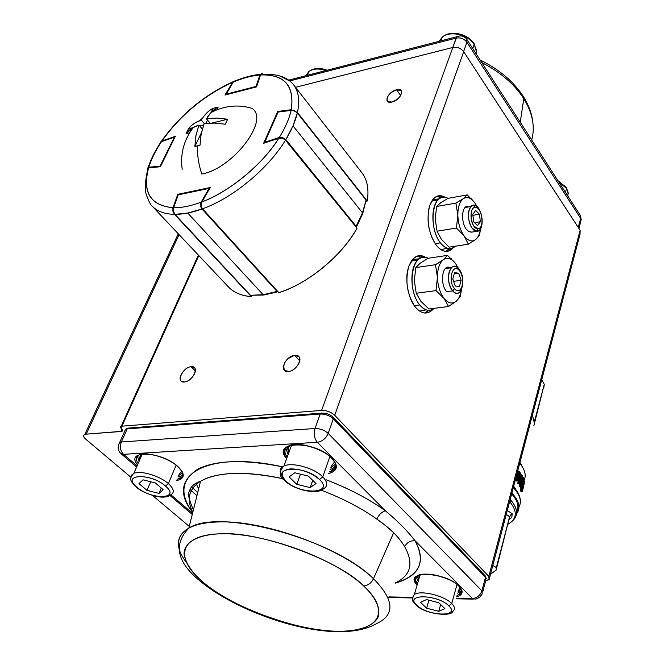 <?xml version="1.0" encoding="UTF-8"?>
<svg xmlns="http://www.w3.org/2000/svg" width="665" height="665" viewBox="0 0 665 665"><rect width="100%" height="100%" fill="white"/><g stroke="black" fill="none" stroke-linecap="round" stroke-linejoin="round"><path stroke-width="1" d="M533.82 425.849L544.261 384.345L534.236 422.458L532.399 415.143M519.972 462.325L520.662 463.655L519.972 462.325M518.068 477.678L517.611 478.06L518.068 477.678M520.978 489.207L521.011 489.997M521.435 489.989L521.701 489.174L521.435 489.989M522.075 490.022L523.18 487.719L522.075 487.819L522.981 483.405L522.092 487.753L523.18 487.719L522.424 490.147L522.1 487.221L521.709 488.758L522.241 491.41L524.128 484.12L524.344 481.261L523.845 480.512L523.455 482.025L524.062 482.349L523.912 484.386L523.18 487.719L523.912 484.386L522.84 484.428L523.912 484.386L524.062 482.349L522.931 482.042M523.156 488.409L522.15 491.576L520.737 491.136L520.67 489.216M520.953 474.91L521.934 474.877L522.357 475.633L520.803 484.561L523.297 477.645L523.571 478.384L521.493 489.191L520.462 489.224L520.271 488.542L521.293 488.509L521.493 489.191L523.571 478.384L523.297 477.645L520.803 484.561L522.357 475.633L521.934 474.877L518.65 483.172L519.074 483.829L521.759 476.813L520.205 485.832L520.529 486.506L523.006 479.581L521.293 488.509L523.006 479.581L520.529 486.506L519.523 486.539L519.207 485.866L520.205 485.832L521.759 476.813L519.074 483.829L518.093 483.862L517.669 483.214L518.65 483.172L521.934 474.877L520.953 474.91L517.669 483.214L518.093 483.862L519.074 483.829L518.65 483.172L517.669 483.214M524.012 480.554C526.439 475.542 525.084 469.881 519.955 463.547L519.955 463.547C525.084 469.881 526.439 475.542 524.012 480.554M517.985 471.044L518.5 471.177M519.232 472.441L519.382 473.621L519.781 473.389L519.224 472.441M517.121 481.194L515.483 480.546M513.904 486.547L518.151 493.222L513.904 486.547L513.912 487.354M518.55 478.01L517.146 479.872L518.018 478.027L516.688 477.096M515.782 479.39L516.281 479.764M517.628 471.211L518.575 471.169L517.129 473.114L518.027 477.62L517.046 477.661L516.389 476.123L517.37 476.082L518.027 477.62L518.999 477.994C518.185 480.122 517.52 480.704 517.013 479.731L516.522 478.817L516.647 480.753L518.376 480.895L519.806 477.437L520.346 473.364L519.739 471.394L518.575 471.169L517.536 473.098L517.37 476.082L516.373 476.007M509.664 516.58L506.231 514.486L509.623 516.763L496.339 567.528L492.798 565.499L496.339 567.528L496.098 570.154L509.664 516.58L496.098 570.154L509.664 516.58L512.2 513.762L511.809 517.403L509.382 519.357L511.809 517.403L512.2 513.762L507.287 510.496M490.496 574.261L496.098 570.154L490.496 574.261M534.236 422.458L533.978 419.715L534.477 421.751L544.261 384.345L541.775 379.54L544.261 384.345L543.87 387.412M518.941 506.996C521.742 501.867 520.363 495.965 514.801 489.29L513.305 487.644L514.801 489.29L514.577 488.102L514.801 489.29C520.363 495.965 521.742 501.867 518.941 506.996M513.347 494.827C519.515 502.258 520.562 508.634 516.505 513.962C520.728 507.603 519.174 500.679 511.842 493.189L513.347 494.827M510.196 499.457C517.603 507.819 518.559 514.793 513.072 520.387C518.343 515.059 517.669 508.401 511.061 500.421L509.872 501.859C517.611 511.46 517.029 518.875 508.143 524.087C517.121 518.808 517.619 511.302 509.631 501.585L511.061 500.421L510.196 499.457M516.597 512.266C519.54 506.963 517.894 500.836 511.659 493.887C517.752 500.354 519.407 506.481 516.597 512.266M519.897 462.607L521.418 464.594L519.897 462.607M513.496 486.905L514.569 488.102L513.488 486.946M518.517 472.69L519.465 472.433L519.806 473.596L519.24 477.071L517.993 475.733L518.143 473.729M510.388 515.117L512.2 513.762M519.008 477.079L519.407 476.481L518.426 476.522L518.825 473.638L519.806 473.596L519.407 476.481L518.392 476.664L518.567 472.599M520.845 485.625L520.271 488.542L520.462 489.224L521.493 489.191L521.293 488.509L520.271 488.542M522.291 477.686L523.297 477.645L522.291 477.686L521.734 479.249M519.98 481.493L519.207 485.866L519.523 486.539L520.529 486.506L520.205 485.832L519.207 485.866M517.869 480.039L518.999 477.994M520.321 473.114L519.806 477.437L518.376 480.895M520.911 491.726L521.9 491.585M522.881 482.042L523.455 482.025L524.128 480.645L524.128 484.12M518.833 472.291L519.465 472.433L518.658 472.466M521.576 488.758L521.875 487.229M523.845 480.512L523.164 480.537L523.845 480.512M520.67 490.014L520.737 491.136L521.792 491.102L521.709 489.972L520.67 490.014M515.666 480.795L516.647 480.753L516.198 480.055L515.292 480.097M425.766 257.446C416.955 253.556 410.937 257.779 407.728 270.131C404.86 281.661 408.992 300.081 415.425 307.188C421.286 314.046 427.105 314.794 432.873 309.433L431.976 310.356C426.714 314.778 421.194 313.722 415.425 307.188C407.13 294.986 404.91 281.378 408.767 266.366L413.181 258.735C417.005 255.069 421.194 254.637 425.766 257.446M580.129 230.339L488.808 576.439L334.728 415.301L463.68 51.662L580.129 230.339L580.005 234.371L580.129 230.339L488.808 576.439C490.654 578.783 489.664 580.113 485.832 580.445L489.083 579.622L488.808 576.439L334.728 415.301L463.68 51.662L580.129 230.339M445.01 197.297C436.755 193.881 431.302 197.979 428.651 209.575C426.947 223.357 429.457 235.194 436.174 245.086C442.009 252.318 447.678 253.24 453.198 247.854L452.341 248.785C447.279 253.215 441.893 251.985 436.174 245.086C428.277 232.8 426.14 219.558 429.765 205.36L433.522 198.71C436.93 195.269 440.754 194.795 445.01 197.297M452.807 47.473L321.611 410.421L121.928 426.174L198.818 255.551L121.928 426.174L321.611 410.421C326.681 410.396 331.062 412.026 334.728 415.301C331.07 412.009 326.69 410.38 321.611 410.421L452.807 47.473C457.271 46.791 460.895 48.188 463.68 51.662C460.903 48.163 457.279 46.766 452.807 47.473L295.518 87.315L452.807 47.473M391.86 102.053C400.929 100.166 405.791 87.315 396.564 89.783C387.62 91.67 382.658 104.413 391.86 102.053L387.329 101.188C386.249 96.6 389.333 92.801 396.564 89.783L400.679 95.561L396.564 89.783L401.161 90.656C402.217 95.253 399.116 99.052 391.86 102.053M184.471 381.976C193.199 381.394 200.015 365.384 191.038 366.723C182.426 367.329 175.535 383.156 184.471 381.976L181.262 381.12C177.222 377.994 184.654 367.08 191.038 366.723L195.369 370.904L191.038 366.723L194.313 367.587C198.336 370.696 190.863 381.668 184.471 381.976M288.485 371.444C298.311 370.762 304.695 353.888 294.653 355.368C284.977 356.066 278.485 372.741 288.485 371.444L284.504 370.297C282.293 363.738 285.676 358.759 294.653 355.368L298.726 356.523C302.949 360.089 295.435 371.078 288.485 371.444M85.802 439.233L130.839 477.179L85.802 439.233C82.851 436.415 82.992 434.711 86.226 434.137L121.221 431.485C122.925 431.186 123.042 430.305 121.579 428.842C120.099 427.371 120.224 426.481 121.928 426.174L121.146 426.348L122.011 431.311L86.226 434.137L179.06 234.62L86.226 434.137L84.771 434.453C82.992 435.417 83.333 437.005 85.802 439.233M152.493 495.417L189.284 526.414L152.493 495.417M122.144 429.424L121.221 431.485L122.144 429.424M428.726 310.38L424.719 313.032L428.726 310.38M436.722 196.375L441.053 197.738L436.722 196.375M449.324 248.71L445.666 251.395L449.324 248.71M299.79 360.812L294.653 355.368L299.79 360.812M421.51 257.654L416.93 256.183M520.263 122.269L523.779 98.678C514.427 84.156 500.437 72.128 481.793 62.585C500.437 72.128 514.427 84.156 523.779 98.678L520.263 122.269M531.701 140.007C535.292 126.973 532.648 113.191 523.779 98.678L523.355 96.566L523.779 98.678C532.648 113.191 535.292 126.973 531.701 140.007M463.613 51.562L466.921 42.236L580.653 218.378L578.251 227.463L580.653 218.378L580.246 215.319L580.528 222.434L580.653 218.378L466.921 42.236C464.17 38.753 460.579 37.365 456.132 38.088L452.732 47.498L456.872 36.733L459.315 35.977L456.872 36.733L456.132 38.088C460.579 37.365 464.17 38.753 466.921 42.236L466.747 39.243L466.921 42.236L463.613 51.562M289.807 80.914L456.132 38.088L289.807 80.914M424.237 256.59L420.554 257.156M186.142 562.091C174.995 547.362 175.901 536.048 188.852 528.135C195.867 524.336 205.842 522.274 218.76 521.942C264.795 519.98 343.098 548.808 373.472 578.716C371.17 583.205 367.886 585.607 363.639 585.915C393.248 613.246 376.631 633.122 334.977 631.21C293.639 629.664 235.626 608.55 204.92 583.762C192.759 573.77 185.801 563.854 184.03 553.995C184.064 541.618 199.475 534.228 221.428 533.779C259.799 531.293 339.017 560.404 363.639 585.915C374.969 596.754 379.956 606.738 378.593 615.865C374.453 626.987 356.216 631.925 334.977 631.21C297.787 630.977 231.636 606.896 204.92 583.762L202.359 582.889M376.639 623.571C337.305 646.455 245.518 617.187 202.393 582.914L204.92 583.762C173.698 559.032 178.079 534.444 221.428 533.779C264.354 532.707 334.678 558.567 363.639 585.915C367.886 585.607 371.17 583.205 373.472 578.716C394.287 599.855 395.343 614.801 376.639 623.571C395.343 614.801 394.287 599.855 373.472 578.716L393.655 532.731L373.472 578.716C333.946 538.758 218.494 507.786 188.852 528.135L200.547 481.244C217.58 471.734 245.053 470.903 282.982 478.733C264.03 474.569 247.064 472.823 232.093 473.513C218.502 474.228 207.987 476.805 200.547 481.244C188.827 488.825 186.242 499.182 192.8 512.299M332.109 416.955L333.14 417.279L333.34 418.875L485.475 577.311L481.892 590.836C480.188 595.549 477.038 598.101 472.433 598.492L475.683 599.173L472.433 598.492C477.038 598.101 480.188 595.549 481.892 590.836L328.186 433.405L333.34 418.875L485.475 577.311L481.892 590.836L328.186 433.405C325.9 438.518 322.284 441.477 317.321 442.283L385.368 510.811C368.9 498.966 349.266 488.659 326.473 479.881C350.272 489.191 369.906 499.506 385.368 510.811C381.801 511.851 378.959 514.61 376.831 519.099C389.989 528.176 399.249 537.37 404.628 546.663C406.905 542.499 410.372 540.504 415.026 540.678L472.433 598.492L456.281 598.184L472.433 598.492L415.026 540.678C410.372 540.504 406.905 542.499 404.628 546.663C413.987 563.288 410.92 575.366 395.426 582.889C410.92 575.366 413.987 563.288 404.628 546.663C402.857 543.463 397.479 536.339 393.655 532.731L385.908 525.882L376.831 519.099C361.245 508.002 342.699 498.368 321.203 490.188C342.699 498.368 361.245 508.002 376.831 519.099C378.959 514.61 381.801 511.851 385.368 510.811L317.321 442.283L123.557 454.336L137.09 465.907L123.557 454.336L120.88 453.555M170.897 494.81L192.551 513.313L170.897 494.81M192.767 512.457C179.483 494.502 181.154 480.08 197.771 469.207C215.834 460.039 244.08 459.241 282.5 466.813C205.103 449.607 163.756 476.946 192.767 512.457M177.414 466.132L177.821 466.481C161.221 451.003 124.588 449.831 137.555 464.852C124.688 449.374 161.42 451.385 177.821 466.481C185.36 473.929 184.903 478.634 176.466 480.596C185.003 478.767 185.46 474.062 177.821 466.481L177.53 466.389M286.64 458.576C281.154 450.097 284.412 445.4 296.399 444.469C307.13 443.921 325.609 451.202 331.96 458.268C338.66 465.758 337.571 470.837 328.693 473.497C337.621 471.053 338.709 465.974 331.96 458.268L331.544 458.119L331.96 458.268C314.961 440.089 270.555 440.878 286.64 458.576M388.95 596.904L412.391 597.345L388.95 596.904M415.026 540.678C426.373 561.31 419.798 575.466 395.301 583.147C419.598 576.139 426.174 561.983 415.026 540.678C407.379 530.811 397.495 520.853 385.368 510.811C397.512 520.886 407.396 530.836 415.026 540.678M417.138 584.992C412.109 578.193 415.351 574.577 426.872 574.128C436.971 574.011 454.054 580.445 459.133 586.198C463.796 591.16 462.965 594.701 456.656 596.829C462.965 594.926 463.788 591.385 459.133 586.198C445.226 571.302 402.209 570.437 417.138 584.992M335.767 466.514L335.326 466.34M198.627 488.95L196.017 483.189M196.965 495.633L189.957 489.523L196.965 495.633M202.393 582.914C177.09 563.222 172.584 544.968 188.852 528.135C180.232 533.039 176.932 539.756 178.943 548.276M129.135 428.036L127.755 428.144L127.198 428.883L320.231 414.004L314.986 428.509L121.329 441.984L127.198 428.883L320.231 414.004L320.738 413.189L321.935 413.031L320.754 413.173L320.231 414.004L314.986 428.509L121.329 441.984C119.625 446.855 120.365 450.978 123.557 454.336L317.321 442.283C314.262 438.501 313.481 433.913 314.986 428.509C320.089 428.509 324.487 430.139 328.186 433.405L333.34 418.875C329.674 415.592 325.31 413.971 320.231 414.004C325.31 413.971 329.674 415.592 333.34 418.875L333.148 417.288M180.182 477.113L180.988 477.819M191.487 486.996L197.746 492.474M485.475 577.311L485.749 580.503L485.475 577.311M178.553 475.558L182.543 473.098L178.553 475.558M138.702 455.101L139.733 459.848L138.702 455.101M458.077 591.667L461.094 589.273L458.077 591.667M417.321 575.948L418.634 579.888L417.321 575.948M335.517 464.162L330.63 467.936L335.517 464.162M288.676 453.065L287.263 446.78L288.676 453.065M481.892 590.836L482.183 593.986L481.892 590.836M136.624 466.988L120.947 453.605L123.557 454.336C120.365 450.978 119.625 446.855 121.329 441.984L119.733 442.325L118.611 444.594L119.733 442.325L121.329 441.984L127.198 428.883L125.602 429.233L124.505 431.668M461.485 590.47L460.138 591.975L459.507 594.294L461.518 590.653L457.678 593.13L461.51 590.628L459.507 594.294L457.038 595.449L459.507 594.294C462.458 592.606 462.2 589.855 458.742 586.048L459.133 586.198L458.725 586.031C450.687 577.02 423.896 571.227 417.753 575.649C414.918 577.619 414.852 580.271 417.537 583.629C414.852 580.271 414.918 577.619 417.753 575.649M285.85 448.243L288.095 454.627L285.85 448.243M289.034 445.725C284.263 448.227 283.656 452.009 287.197 457.071C283.656 452.009 284.263 448.227 289.034 445.725C297.363 441.66 322.317 448.085 331.561 458.135C337.014 464.253 337.138 468.534 331.943 470.978L329.225 471.975L334.196 469.365L335.301 467.736L335.759 465.359L335.301 467.736L333.406 470.072L331.943 470.978L332.799 468.517L335.792 465.957L332.799 468.517L330.081 469.515L332.799 468.517L335.759 465.7M137.414 456.173L139.126 461.244L137.414 456.173M139.758 454.569C135.926 456.373 135.394 459.349 138.137 463.505C135.394 459.349 135.926 456.373 139.758 454.569C146.45 451.651 168.12 457.512 177.538 466.398C183.706 472.466 184.405 476.489 179.625 478.459L177.031 479.241L179.625 478.459C182.709 476.98 183.515 474.602 182.035 471.31C183.515 474.602 182.709 476.98 179.625 478.459L180.564 476.182L182.784 474.552L180.564 476.182L177.971 476.971L180.564 476.182M416.24 577.045L418.21 581.326L416.24 577.045M328.186 433.405C324.487 430.139 320.089 428.509 314.986 428.509C313.481 433.913 314.262 438.501 317.321 442.283C322.284 441.477 325.9 438.518 328.186 433.405M484.145 575.383L485.151 575.782L333.182 417.321M127.755 428.144L125.602 429.233L127.771 428.135L320.738 413.189C325.651 412.774 329.782 414.137 333.14 417.279M419.756 304.936C424.528 310.688 429.474 311.802 434.586 308.261C429.814 311.91 424.869 310.796 419.756 304.936C410.305 294.096 409.141 267.928 417.703 260.123C420.837 257.072 424.303 256.457 428.119 258.294C412.076 249.192 405.899 288.868 419.756 304.936L414.253 305.634L419.756 304.936M419.258 258.801L412.475 259.516M419.532 311.037L426.248 309.89M440.388 242.833C445.384 249.159 450.38 250.281 455.375 246.2L455.309 246.266C450.637 250.381 445.666 249.242 440.388 242.833C431.593 231.994 430.222 207.355 437.952 199.957C440.937 196.923 444.295 196.399 448.027 198.378C432.865 188.968 427.304 226.582 440.388 242.833L435.151 243.656L440.388 242.833M439.075 198.918L432.815 199.533M440.97 249.691L447.08 248.236M130.897 477.877L131.412 475.192L133.856 473.347C140.623 470.163 159.775 475.849 168.403 483.621L176.109 465.209L168.403 483.621C174.13 488.925 174.828 492.715 170.489 495.001C174.828 492.715 174.13 488.925 168.403 483.621L165.452 486.049C150.273 472.557 120.473 474.12 136.965 487.254C151.736 500.255 181.346 499.29 165.452 486.049C181.429 499.29 151.67 500.263 136.965 487.254L136.167 487.013L136.965 487.254C120.39 474.12 150.348 472.549 165.452 486.049L168.403 483.621C159.775 475.849 140.623 470.163 133.856 473.347L131.412 475.192L130.897 477.877M140.564 454.345L140.249 458.675M179.051 474.369L181.811 471.419M146.99 490.363L138.985 483.621L143.05 479.839L155.244 482.89L163.233 489.706L159.035 493.397L146.99 490.363L138.985 483.621L143.05 479.839L155.244 482.89L163.233 489.706L159.035 493.397L161.287 488.044L159.035 493.397L146.99 490.363L150.664 481.743L146.99 490.363M412.466 598.425L414.345 594.493C420.563 589.913 444.278 595.599 451.743 603.521L457.005 584.493L451.743 603.521C455.01 606.896 455.309 609.547 452.624 611.476C455.309 609.547 455.01 606.896 451.743 603.521L448.858 605.865C437.528 594.227 403.846 593.687 416.764 605.125C427.861 616.364 461.103 617.353 448.858 605.865C461.194 617.353 427.778 616.364 416.764 605.125L415.667 604.685L416.764 605.125C403.746 593.679 437.612 594.219 448.858 605.865L451.743 603.521C444.278 595.599 420.563 589.913 414.345 594.493L412.466 598.425M418.892 575.159L419 578.633M458.434 590.379L460.23 587.785M426.631 608.201L420.496 602.349L426.539 599.581L438.825 602.739L444.91 608.641L438.75 611.326L426.631 608.201L420.496 602.349L426.539 599.581L438.825 602.739L444.91 608.641L438.75 611.326L440.662 604.527L438.75 611.326L426.631 608.201L428.917 600.196L426.631 608.201M280.256 471.909C279.849 469.324 281.062 467.37 283.88 466.049C292.026 461.843 314.254 468.01 322.766 476.871L329.873 456.572L322.766 476.871C327.87 482.283 328.053 486.315 323.315 488.966C328.053 486.315 327.87 482.283 322.766 476.871C314.254 468.01 292.026 461.843 283.88 466.049C281.062 467.37 279.849 469.324 280.256 471.909M289.583 445.525L288.435 448.368L289.159 451.759M331.095 466.589L334.57 461.976M319.532 479.507C311.336 472.707 301.727 469.149 290.696 468.858C281.428 470.147 279.799 474.178 285.809 480.945C299.923 495.142 334.886 494.004 319.532 479.507L322.766 476.871L319.532 479.507C334.985 494.004 299.84 495.151 285.809 480.945C269.574 466.581 305.127 464.71 319.532 479.507M296.806 484.311L289.076 476.938L294.761 472.765L308.336 476.082L316.016 483.538L310.181 487.603L296.806 484.311L289.076 476.938L294.761 472.765L308.336 476.082L316.016 483.538L310.181 487.603L312.741 480.363L310.181 487.603L296.806 484.311L300.464 474.162L296.806 484.311M284.695 480.562L285.809 480.945L284.695 480.562M440.97 40.839L442.358 37.082C450.147 30.399 468.268 34.638 474.153 44.563L476.198 49.343L476.273 54.023L476.198 49.343L474.153 44.563L472.749 48.562L474.153 44.563C468.268 34.638 450.147 30.399 442.358 37.082L439.008 41.346M307.263 75.345L308.984 71.379C313.356 68.562 318.967 68.279 325.825 70.548C318.967 68.279 313.356 68.562 308.984 71.379L305.759 75.727M566.53 188.444L558.658 181.828L566.53 188.444L565.45 192.368L566.53 188.444L568.118 192.351L567.86 196.108L568.118 192.351L566.53 188.444M481.984 217.896C482.574 223.382 481.776 227.422 479.581 230.015L476.955 231.279L471.044 232.235L476.955 231.279C471.527 231.96 466.356 217.621 469.241 209.708L470.986 206.499L473.796 205.161C477.47 205.718 480.113 209.425 481.718 216.275M480.363 221.736L477.487 225.568L473.68 221.852L472.765 214.28L475.658 210.472L479.448 214.213L480.363 221.736L479.448 214.213L472.89 215.319L479.448 214.213L475.658 210.472L472.765 214.28L473.68 221.852L477.487 225.568L480.363 221.736L474.536 222.692L480.363 221.736M477.869 228.677C484.868 228.926 482.2 206.923 475.284 207.364C468.177 206.89 470.903 229.35 477.869 228.677L476.955 231.279C485.55 231.619 482.275 204.579 473.796 205.161L475.284 207.364C482.2 206.865 484.876 228.976 477.869 228.677L473.979 226.175C469.407 220.364 470.363 206.898 475.284 207.364L473.796 205.161C467.744 204.562 466.556 221.104 472.183 228.228L476.955 231.279L477.869 228.677M449.299 271.411L451.352 267.729C453.688 265.576 456.148 265.942 458.742 268.818C463.804 277.28 464.212 285.002 459.947 291.977C457.686 294.005 455.276 293.647 452.732 290.896C448.725 285.227 447.578 278.735 449.299 271.411M446.681 291.702L452.732 290.896L446.681 291.702M459.399 286.682L455.242 286.025L452.799 278.951L454.544 272.567L458.709 273.273L461.119 280.314L459.399 286.682L461.119 280.314L453.621 281.345L461.119 280.314L458.709 273.273L454.544 272.567L452.799 278.951L455.242 286.025L459.399 286.682M454.519 288.676C461.344 297.047 466.34 278.336 459.415 270.663C452.657 262.068 447.437 280.929 454.519 288.676L454.22 288.302C447.479 280.189 452.865 262.234 459.415 270.663L458.742 268.818C450.72 258.452 444.07 280.489 452.358 290.447L452.732 290.896L454.519 288.676L452.732 290.896C461.103 301.187 467.237 278.161 458.742 268.818L459.415 270.663C466.356 278.294 461.335 297.097 454.519 288.676M454.178 273.913L458.709 273.273L454.178 273.913M440.795 261.495L443.239 259.749C447.237 256.998 451.269 258.145 455.334 263.19L458.617 268.677L455.334 263.19C451.269 258.17 447.237 257.014 443.239 259.749C439.399 263.091 437.47 268.976 437.445 277.396C437.794 285.925 439.981 292.924 444.012 298.385C448.193 303.307 452.233 304.287 456.14 301.336C458.709 299.125 460.421 295.385 461.286 290.123C460.463 295.302 458.75 299.034 456.14 301.336L448.551 306.515L444.012 298.385L435.991 290.605L416.232 293.257L420.937 301.378L428.908 308.976L448.551 306.515L428.908 308.976M446.306 291.253C439.399 282.982 442.599 262.858 450.587 267.837M451.776 259.184L451.186 258.61M455.334 263.19L447.503 255.368L443.239 259.749L435.492 264.703L437.445 277.396L435.492 264.703L415.791 267.596L414.337 280.647L416.232 293.257L435.991 290.605L437.445 277.396C437.462 268.959 439.39 263.074 443.239 259.749L447.503 255.368L427.969 258.311L420.263 263.174L415.791 267.596L435.492 264.703L438.883 262.717M460.263 296.656L456.14 301.336L460.263 296.656L461.394 289.915L460.263 296.656M447.503 255.368L427.969 258.311M444.012 298.385C439.972 292.933 437.786 285.933 437.445 277.396L435.991 290.605L444.012 298.385L448.551 306.515L456.14 301.336C452.233 304.312 448.193 303.331 444.012 298.385M461.202 200.065L463.272 198.677C467.063 196.3 470.887 197.671 474.744 202.8L477.063 206.64L474.744 202.8C470.887 197.688 467.063 196.316 463.272 198.677C459.648 201.636 457.828 207.164 457.836 215.261C458.185 223.49 460.271 230.364 464.104 235.892C468.077 240.913 471.909 242.135 475.616 239.558C478.102 237.546 479.731 233.955 480.512 228.768C479.773 233.872 478.143 237.463 475.616 239.558L468.368 244.188L464.104 235.892L456.431 228.037L437.08 231.204L441.502 239.491L449.133 247.164L468.368 244.188L449.133 247.164M471.917 232.093L468.95 231.686L466.265 229.184C460.77 222.152 461.643 205.552 467.902 206.183M448.119 198.336L467.246 194.911L448.119 198.336L440.762 202.675L436.597 206.483L455.891 203.091L457.836 215.261L455.891 203.091L436.597 206.483L435.193 219.109L437.08 231.204L456.431 228.037L457.836 215.261C457.819 207.148 459.631 201.62 463.272 198.677L467.246 194.911L474.744 202.8L470.945 198.328M479.457 235.501L475.616 239.558L479.457 235.501L480.587 228.644L479.457 235.501M467.246 194.911L463.272 198.677L455.891 203.091L458.966 201.404M464.104 235.892C460.263 230.373 458.177 223.498 457.836 215.261L456.431 228.037L464.104 235.892L468.368 244.188L475.616 239.558C471.909 242.151 468.077 240.929 464.104 235.892M210.198 187.538L201.961 201.877C200.78 204.313 200.971 206.616 202.551 208.802L278.81 292.625C306.881 284.504 342.774 254.986 357.022 228.228L285.526 140.107C268.111 168.852 232.95 197.929 202.551 208.802L278.81 292.625C308.344 283.423 341.419 256.216 357.022 228.228L284.82 139.401L282.401 138.195L279.766 138.004L263.639 143.266L277.729 111.462L291.253 109.725C294.637 85.768 284.387 74.181 260.514 74.962L256.557 86.882L225.003 95.053L232.509 82.377C207.522 92.576 177.222 117.78 162.002 140.98L175.352 136.308L160.406 166.716L148.603 167.913C142.244 192.152 150.373 205.419 172.991 207.721L177.796 194.313L210.198 187.538L201.961 201.877C228.777 192.301 263.481 163.598 278.818 138.22L263.639 143.266L277.729 111.462L278.194 112.044L277.729 111.462L291.253 109.725L297.454 112.501L367.263 201.038C369.175 188.652 367.088 178.843 361.004 171.603L294.163 85.561M160.232 143.066L162.002 140.98L175.352 136.308L160.406 166.716L148.603 167.913C142.135 192.235 150.265 205.502 172.991 207.721L172.892 211.088L174.521 214.354L251.295 296.598L251.553 295.726L251.295 296.598C241.403 295.925 233.606 292.509 227.887 286.349L228.96 287.488C234.329 292.824 241.777 295.859 251.295 296.598L174.521 214.354C164.97 214.163 157.655 211.57 152.593 206.574C157.655 211.57 164.97 214.163 174.521 214.354L173.025 211.62L172.867 208.137L177.796 194.313L178.278 194.837M262.16 73.665L260.514 74.962C284.487 74.089 294.736 85.677 291.253 109.725L297.454 112.501C300.081 100.107 298.519 90.531 292.775 83.773C298.519 90.531 300.081 100.107 297.454 112.501L367.263 201.038L366.349 201.104M184.338 192.95L184.82 193.473L184.338 192.95M262.75 73.848L260.855 74.264L260.514 74.962L256.557 86.882L225.003 95.053L232.509 82.377L234.238 80.972L232.875 81.862C204.089 95.02 180.29 114.804 161.479 141.204L162.002 140.98C180.581 114.895 204.089 95.361 232.509 82.377L232.875 81.862M147.406 170.016L147.987 168.054L148.603 167.913L147.198 168.96M147.297 169.758L147.564 170.315M160.731 141.803L161.479 141.204M290.173 81.213L279.957 76.076M201.961 201.877C200.78 204.371 200.98 206.674 202.551 208.802C232.95 197.929 268.111 168.852 285.526 140.107L282.401 138.195L278.818 138.22C262.226 164.737 230.123 191.287 201.961 201.877M174.895 137.231L174.355 137.19L160.124 166.117L148.794 167.264C151.371 159.026 155.618 150.489 161.529 141.67L174.355 137.19L160.124 166.117L160.672 166.167M147.356 168.494L148.794 167.264C151.379 159.026 155.618 150.489 161.529 141.67L159.949 144.081M159.999 166.757L160.124 166.117L148.794 167.264L148.669 167.904L148.569 167.314M161.038 141.861C155.144 150.647 150.855 159.176 148.17 167.455L147.347 168.553M244.155 90.091L243.781 89.634L244.155 90.091M225.867 94.829L233.257 82.061C242.792 78.054 251.661 75.71 259.874 75.012L256.067 86.45L226.05 94.231L233.257 82.061C242.792 78.063 251.661 75.71 259.874 75.012L256.067 86.45L256.698 86.45M236.2 80.864L233.581 81.562L232.991 82.51M243.074 90.374L242.7 89.916M260.497 75.004L259.874 75.012L260.497 75.004M226.416 94.139L226.034 94.779M225.959 94.255L233.581 81.562C243.066 77.572 251.96 75.153 260.264 74.322L261.619 73.707M235.227 80.673L235.909 80.756M187.754 213.033L174.953 214.354L250.481 295.293L263.132 294.686L187.754 213.033L263.132 294.686L277.047 291.428L202.002 209.001L187.754 213.033M209.633 188.519L209.076 188.411L201.154 202.177C190.93 205.992 181.753 207.846 173.623 207.738L178.237 194.845L209.076 188.411L201.154 202.177C190.93 205.992 181.753 207.846 173.623 207.738L173.39 211.121L174.953 214.354C183.008 214.371 192.027 212.584 202.002 209.001C200.414 207.014 200.132 204.737 201.154 202.177L201.736 202.301L201.154 202.177L200.797 203.066L200.589 205.66L202.002 209.001L277.047 291.428L277.496 291.179M250.165 294.952L174.662 214.005M202.476 208.719L202.002 209.001L202.476 208.719M278.128 291.869L277.047 291.428L263.132 294.686L264.695 294.878L250.481 295.293L263.564 295.027M277.189 291.569L277.712 291.411M173.39 208.478L177.912 195.419M293.016 125.86L285.842 139.592L356.141 226.3L362.483 212.842L293.016 125.86L362.483 212.842L366.058 200.057L297.346 112.959L293.016 125.86M264.429 143.008L278.111 112.053L291.112 110.382C289.225 118.811 285.285 127.838 279.292 137.464L264.712 142.318L277.812 112.726M355.783 226.707L356.141 226.3L285.842 139.592L282.243 137.464L279.732 137.364L279.292 138.087L279.84 137.347L282.376 137.497L285.842 139.592C291.561 130.157 295.401 121.279 297.346 112.959L294.42 110.839L291.112 110.382C289.225 118.811 285.285 127.838 279.292 137.464L264.712 142.318L264.703 142.917M285.842 139.592L285.451 140.016L285.842 139.592M297.006 112.56L365.725 199.633M362.774 213.374L366.058 200.057L362.408 214.388L362.483 212.842L356.141 226.3L356.398 227.463M356.041 227.023L356.307 226.541M362.408 214.388L361.835 214.604M186.025 133.756C188.927 129.841 193.232 126.949 198.951 125.087L196.025 135.153L194.87 146.416L201.37 132.834L194.87 146.416L197.355 145.984C197.222 155.394 198.702 164.729 201.786 174.006C198.702 164.729 197.222 155.394 197.355 145.984L200.007 145.219L201.171 133.856L204.072 123.823L214.18 123.075L225.302 124.222L227.646 119.21L216.549 118.079L206.458 118.844C209.616 113.333 213.531 109.392 218.195 107.032L213.108 108.32C208.394 110.722 204.479 114.654 201.345 120.116L204.463 123.757L201.345 120.116L202.567 118.104C205.826 113.366 209.334 110.107 213.108 108.32L218.195 107.032L211.021 112.526L206.458 118.844L216.549 118.079L227.646 119.21L225.302 124.222L214.18 123.075L204.072 123.823L201.071 134.397L200.007 145.219L194.87 146.416L195.934 135.635L198.951 125.087L193.266 127.522L186.025 133.756L188.419 128.827L191.578 125.419L195.618 122.593L201.345 120.116C195.635 121.994 191.329 124.895 188.419 128.827L186.025 133.756L189.558 132.9M201.786 174.006C232.384 168.952 270.547 119.609 251.819 108.287C237.97 104.239 224.371 105.652 211.021 112.526M227.646 119.21L211.869 123.083L227.646 119.21M213.108 108.32L211.171 112.36L213.108 108.32M207.488 120.057L205.817 123.549L207.488 120.057M203.573 125.111L199.774 126.042L203.573 125.111M192.9 127.73L188.419 128.827L192.9 127.73M206.458 118.844L210.123 123.141L206.458 118.844M198.951 125.087L202.31 128.993L198.951 125.087M218.195 107.032L216.873 109.808M516.755 509.772L516.481 510.828M520.338 500.762C520.213 496.689 518.301 492.491 514.61 488.143M510.72 522.424L513.072 520.387M508.941 519.373L509.473 518.941M517.362 480.03L517.91 480.014M580.005 234.371L489.615 577.586M178.262 233.781L84.771 434.453M198.378 255.086L121.146 426.348M122.551 430.114L122.011 431.311M448.725 249.333L452.341 248.785M428.285 310.813L431.976 310.356M480.147 60.033C499.29 69.418 513.688 81.596 523.355 96.566M523.488 96.782C528.85 105.386 531.983 114.064 532.898 122.801M466.888 39.459L580.246 215.319M288.751 80.116L456.872 36.733C460.961 35.137 464.253 35.968 466.747 39.243M578.924 228.502L580.528 222.434M581.293 220.065L580.437 215.626M200.547 481.244C196.092 482.649 192.825 484.91 190.755 488.044C190.007 492.167 185.011 490.787 193.415 509.839M169.899 495.392L192.26 514.477M388.684 597.486L412.391 597.943M456.115 598.791L473.239 599.123M485.749 580.503L482.715 591.983M125.602 429.233L119.733 442.325C117.356 446.78 117.755 450.546 120.947 453.605M482.183 593.986L479.548 597.419L475.683 599.173M485.192 575.824L486.406 578.808M417.703 260.123L411.303 261.087M437.952 199.957L431.743 201.071M142.26 454.054L133.856 473.347C127.672 479.64 131.828 482.125 136.184 487.029C139.966 490.546 146.283 493.58 155.144 496.132C162.335 497.761 167.447 497.387 170.489 495.001M420.13 574.793L414.345 594.493C410.031 601.867 413.805 600.985 415.708 604.726C424.353 614.402 452.175 616.912 452.624 611.476M291.661 444.993L283.88 466.049C278.768 471.768 279.051 476.614 284.736 480.596C293.489 489.656 316.781 495.109 323.315 488.966M474.137 43.749L476.489 51.995M442.358 37.082C450.413 29.684 468.26 33.865 474.095 43.691M308.984 71.379C313.88 67.946 319.907 67.564 327.072 70.224M566.464 187.621L568.234 193.59M557.902 180.664L566.422 187.555M465.076 207.522L470.986 206.499M445.317 268.602L451.352 267.729M147.987 168.054C144.82 182.185 144.538 191.744 147.131 196.749C149.301 202.451 151.121 205.726 152.593 206.574L228.96 287.488M292.775 83.773C286.64 77.082 277.322 73.532 260.855 74.264M148.17 167.455L147.439 168.42M233.157 82.086L233.581 81.562M250.248 295.194L174.729 214.271M278.003 291.736L264.712 294.861M178.095 194.911L173.49 207.796M365.991 199.749L297.305 112.659M356.29 227.322L362.392 214.396M277.978 112.102L264.57 142.368M202.567 118.104L199.45 120.789M193.266 127.522C183.773 140.215 180.09 154.13 182.21 169.259"/></g></svg>
